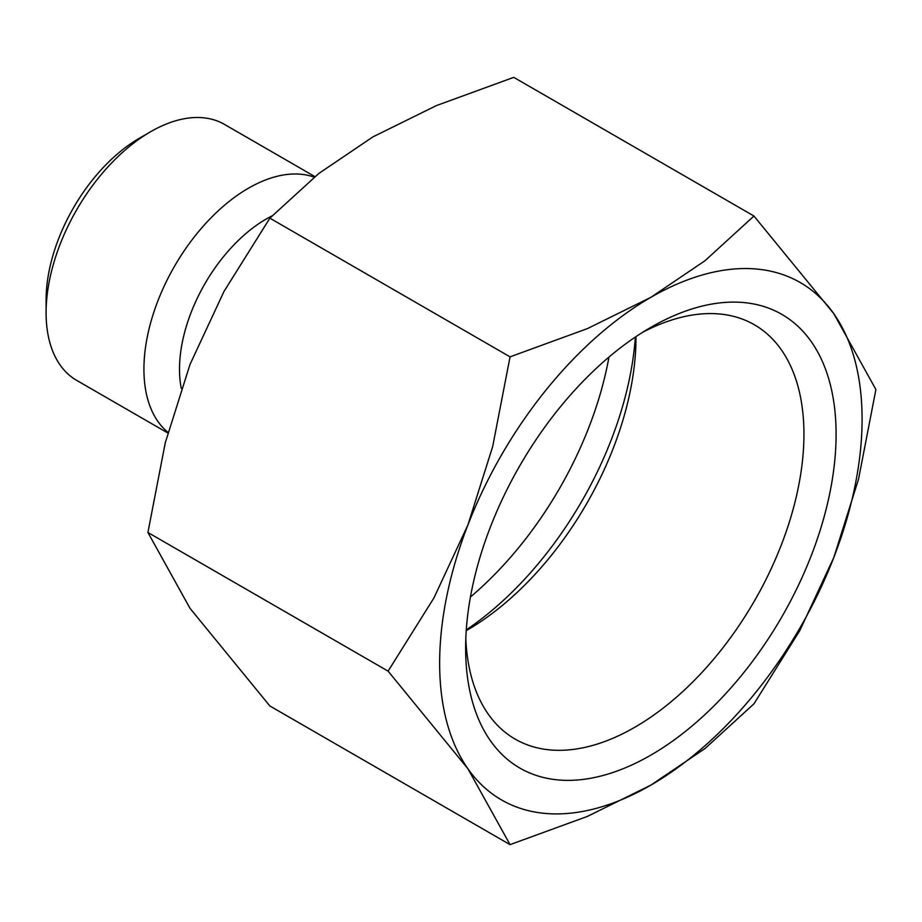 <?xml version="1.0" encoding="UTF-8"?>
<svg xmlns="http://www.w3.org/2000/svg" width="922" height="922" viewBox="0 0 922 922"><rect width="100%" height="100%" fill="white"/><g stroke="black" fill="none" stroke-linecap="round" stroke-linejoin="round"><path stroke-width="1.38" d="M272.059 215.886A122.626 70.798 120 0 0 179.502 369.215A122.626 70.798 120 0 0 181.288 388.381M314.206 177.151A147.785 85.32 120 0 0 203.451 225.936A147.785 85.32 120 0 0 143.924 369.215A147.785 85.32 120 0 0 167.977 432.337M314.886 176.609L224.495 124.412A147.785 85.32 120 0 0 150.597 131.742L139.487 138.162A132.065 76.249 120 0 0 46.1 299.904L46.1 312.731A147.785 85.32 120 0 0 76.71 380.394L167.804 432.983M388.104 671.147L467.938 768.787L510.05 844.644L587.487 816.373L650.863 785.129A298.716 172.46 120 0 0 833.788 557.568A298.716 172.46 120 0 0 862.093 419.28A298.716 172.46 120 0 0 833.788 313.664A298.716 172.46 120 0 0 650.863 297.333L587.487 328.578L510.05 356.849L492.682 446.513L467.938 524.895A298.716 172.46 120 0 0 439.644 663.183A298.716 172.46 120 0 0 467.938 768.787A298.716 172.46 120 0 0 650.863 785.129L704.984 748.537L753.954 703.832L799.789 630.602L833.788 557.568L858.532 479.186L875.9 389.522L833.788 313.664L753.954 216.025L704.984 260.742L650.863 297.333A298.716 172.46 120 0 0 467.938 524.895L433.939 597.917L388.104 671.147L147.912 532.478L165.269 442.814L190.013 364.432L224.023 291.398L269.858 218.168L318.828 173.463L372.937 136.871L436.313 105.627L513.761 77.356L753.954 216.025M510.05 844.644L269.858 705.975L190.013 608.336L147.912 532.478M465.817 638.577A239.224 138.116 120 0 0 515.179 739.121A239.224 138.116 120 0 0 699.521 675.031A239.224 138.116 120 0 0 803.938 434.285A239.224 138.116 120 0 0 754.392 324.775A239.224 138.116 120 0 0 642.646 332.3M836.093 434.285A261.952 151.243 -60 0 1 650.863 755.118A261.952 151.243 -60 0 1 465.633 648.178A261.952 151.243 -60 0 1 650.863 327.345A261.952 151.243 -60 0 1 836.093 434.285M466.232 630.648A239.224 138.116 120 0 0 466.843 630.302A239.224 138.116 120 0 0 635.996 337.325A239.224 138.116 120 0 0 635.996 336.622M466.29 629.876A261.952 151.243 120 0 0 635.339 337.06M470.439 597.007A261.952 151.243 120 0 0 608.958 357.091M269.858 218.168L510.05 356.849M150.597 131.742A147.785 85.32 120 0 0 46.1 312.731"/></g></svg>
